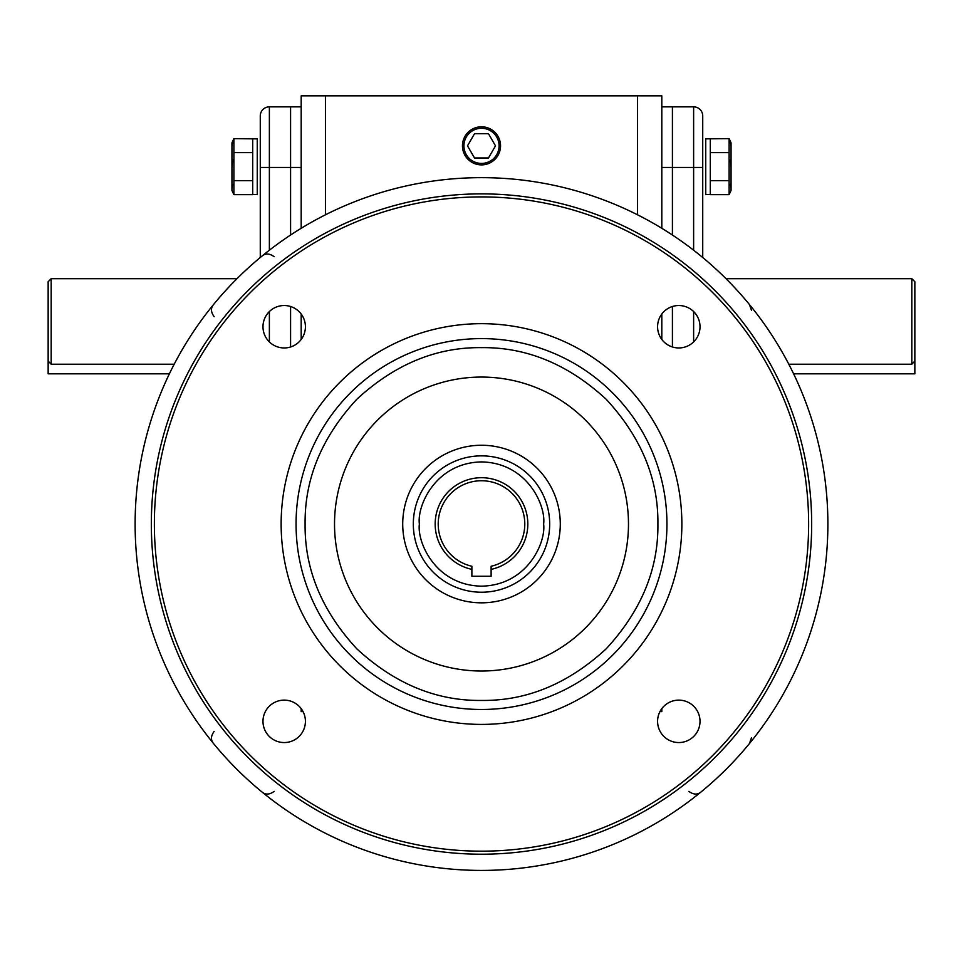 <?xml version="1.0" encoding="UTF-8"?>
<svg xmlns="http://www.w3.org/2000/svg" width="963" height="963" viewBox="0 0 963 963"><rect width="100%" height="100%" fill="white"/><g stroke="black" fill="none" stroke-linecap="round" stroke-linejoin="round"><path stroke-width="1.44" d="M413.32 524.041A68.18 68.18 0 0 1 481.5 455.86A68.18 68.18 0 0 1 549.68 524.041A68.18 68.18 0 0 1 481.5 592.221A68.18 68.18 0 0 1 413.32 524.041A68.18 68.18 0 0 0 481.5 592.221A68.18 68.18 0 0 0 549.68 524.041M435.168 524.041A46.332 46.332 0 0 1 481.5 477.708A46.332 46.332 0 0 1 491.118 569.362L491.118 576.259L471.882 576.259L471.882 569.362A46.332 46.332 0 0 1 435.168 524.041M491.118 569.362L491.118 566.256A43.299 43.299 0 0 0 481.5 480.742A43.299 43.299 0 0 0 471.882 566.256L471.882 569.362M305.102 524.041C304.549 569.241 321.774 610.819 356.767 648.773C394.722 683.766 436.299 700.992 481.5 700.438C526.701 700.992 568.278 683.766 606.233 648.773C641.226 610.819 658.451 569.241 657.898 524.041C658.451 478.84 641.226 437.262 606.233 399.308C568.278 364.315 526.701 347.089 481.5 347.643C436.299 347.089 394.722 364.315 356.767 399.308C321.774 437.262 304.549 478.84 305.102 524.041M213.569 743.556C210.596 740.029 210.801 735.961 214.171 731.374M281.136 524.041A200.364 200.364 0 0 1 481.5 323.676A200.364 200.364 0 0 1 681.864 524.041A200.364 200.364 0 0 1 481.5 724.405A200.364 200.364 0 0 1 281.136 524.041M481.5 196.909A327.131 327.131 0 0 1 808.631 524.041A327.131 327.131 0 0 1 481.5 851.172A327.131 327.131 0 0 1 154.369 524.041A327.131 327.131 0 0 1 481.5 196.909M262.983 721.335A21.21 21.21 0 0 1 284.193 700.125A21.21 21.21 0 0 1 305.415 721.335A21.21 21.21 0 0 1 284.193 742.557A21.21 21.21 0 0 1 262.983 721.335M262.983 326.734A21.21 21.21 0 0 1 284.193 305.524A21.21 21.21 0 0 1 305.415 326.734A21.21 21.21 0 0 1 284.193 347.956A21.21 21.21 0 0 1 262.983 326.734M657.585 326.734A21.21 21.21 0 0 1 678.807 305.524A21.21 21.21 0 0 1 700.017 326.734A21.21 21.21 0 0 1 678.807 347.956A21.21 21.21 0 0 1 657.585 326.734M657.585 721.335A21.21 21.21 0 0 1 678.807 700.125A21.21 21.21 0 0 1 700.017 721.335A21.21 21.21 0 0 1 678.807 742.557A21.21 21.21 0 0 1 657.585 721.335M481.5 854.205A330.165 330.165 0 0 1 151.335 524.041A330.165 330.165 0 0 1 481.5 193.876A330.165 330.165 0 0 1 811.665 524.041A330.165 330.165 0 0 1 481.5 854.205M628.478 524.041A146.978 146.978 0 0 0 481.5 377.063A146.978 146.978 0 0 0 334.522 524.041A146.978 146.978 0 0 0 481.5 671.018A146.978 146.978 0 0 0 628.478 524.041M135.121 524.041A346.379 346.379 0 0 0 481.5 870.42A346.379 346.379 0 0 0 827.879 524.041A346.379 346.379 0 0 0 481.5 177.661A346.379 346.379 0 0 0 135.121 524.041M751.489 310.279L749.431 304.525M402.715 524.041A78.785 78.785 0 0 1 481.5 445.255A78.785 78.785 0 0 1 560.285 524.041A78.785 78.785 0 0 1 481.5 602.826A78.785 78.785 0 0 1 402.715 524.041M301.19 228.291L301.19 95.843L661.81 95.843L661.81 228.291M661.81 314.034L661.81 339.433M661.81 708.636L661.81 711.621L659.944 711.621M637.566 95.843L637.566 214.809M325.434 214.809L325.434 95.843M303.056 711.621L301.19 711.621L301.19 708.636M301.19 339.433L301.19 314.034M661.81 167.454L672.415 167.454L672.415 235.032L672.415 106.845L661.81 106.845M672.415 306.511L672.415 346.969L672.415 306.511M260.275 257.506L260.275 115.933A9.088 9.088 0 0 1 269.375 106.845L290.585 106.845L290.585 235.032L290.585 106.845L301.19 106.845M290.585 306.511L290.585 346.969L290.585 306.511M749.431 743.556L751.489 737.802M701.016 791.971C697.489 794.944 693.42 794.74 688.834 791.369M261.984 791.971C265.511 794.944 269.58 794.74 274.166 791.369M213.569 304.525C210.596 308.052 210.801 312.12 214.171 316.707M261.984 256.11C265.511 253.137 269.58 253.341 274.166 256.712M169.392 373.825L48.15 373.825L48.15 281.726L51.183 278.692L51.183 364.219L174.195 364.219M48.15 361.113L51.183 364.219M260.275 115.933L260.275 167.454L269.375 167.454L269.375 106.845M252.703 194.526L252.703 138.853L257.253 138.853L257.253 194.526L252.703 194.526L257.253 194.526M252.703 138.768L257.253 138.853M233.889 152.648L233.889 194.646L231.951 190.469L231.951 142.825L233.889 138.648L233.889 152.648L252.703 152.648M252.703 138.853L233.889 138.648M232.613 142.127L232.143 145.654M232.613 159.605L232.143 166.647M232.601 184.126L232.143 187.641M233.889 180.647L252.703 180.647M233.889 194.646L252.703 194.646M710.297 138.768L705.747 138.768L705.747 194.526L710.297 194.526L705.747 194.526M705.747 138.853L729.111 138.648L731.049 142.825L731.049 190.469L729.111 194.646L710.297 194.646M730.399 184.126L730.857 187.641M730.448 160.039L730.857 166.647M730.387 142.127L730.857 145.654M729.111 194.646L729.111 180.647L710.297 180.647M729.111 180.647L729.111 152.648L710.297 152.648M729.111 152.648L729.111 138.648M710.297 138.853L710.297 194.526M500.543 145.846A19.043 19.043 0 0 1 481.5 164.89A19.043 19.043 0 0 1 462.457 145.846A19.043 19.043 0 0 1 481.5 126.791A19.043 19.043 0 0 1 500.543 145.846M499.075 145.846A17.575 17.575 0 0 1 481.5 163.421A17.575 17.575 0 0 1 463.925 145.846A17.575 17.575 0 0 1 481.5 128.272A17.575 17.575 0 0 1 499.075 145.846M488.494 133.725L474.506 133.725L467.5 145.846L474.506 157.968L488.494 157.968L495.5 145.846L488.494 133.725M693.625 106.845L672.415 106.845L672.415 167.454L693.625 167.454L693.625 106.845A9.088 9.088 0 0 1 702.725 115.933L702.725 167.454L693.625 167.454L693.625 250.224M702.725 257.506L702.725 167.454M914.85 281.726L914.85 361.113L911.817 364.219L911.817 278.692L914.85 281.726M788.805 364.219L911.817 364.219M914.85 361.113L914.85 373.825L793.608 373.825M419.374 524.041C416.883 505.864 435.517 462.77 481.5 461.915C527.483 462.77 546.117 505.864 543.626 524.041C546.117 542.217 527.483 585.311 481.5 586.166C435.517 585.311 416.883 542.217 419.374 524.041M296.062 524.041A185.438 185.438 0 0 0 481.5 709.478A185.438 185.438 0 0 0 666.938 524.041A185.438 185.438 0 0 0 481.5 338.603A185.438 185.438 0 0 0 296.062 524.041M301.19 167.454L269.375 167.454L269.375 250.224M269.375 341.913L269.375 311.567M693.625 341.913L693.625 311.567M236.994 278.692L51.183 278.692M726.006 278.692L911.817 278.692"/></g></svg>
